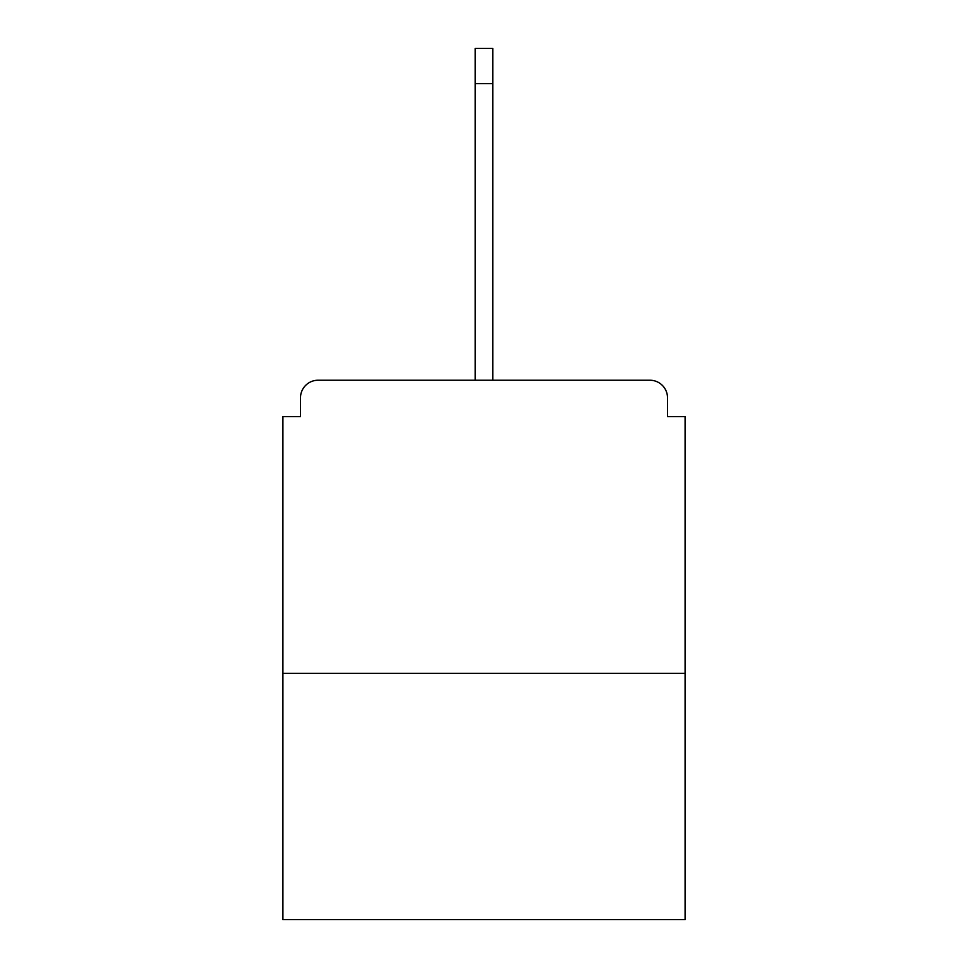 <?xml version="1.0" encoding="UTF-8"?>
<svg xmlns="http://www.w3.org/2000/svg" width="968" height="968" viewBox="0 0 968 968"><rect width="100%" height="100%" fill="white"/><g stroke="black" fill="none" stroke-linecap="round" stroke-linejoin="round"><path stroke-width="1.45" d="M667.509 416.579L667.509 397.824L667.509 416.579L685.09 416.579L685.09 919.6L282.91 919.6L282.91 416.579L300.491 416.579L300.491 397.824L300.491 416.579M685.09 673.365L282.91 673.365M667.509 397.824A17.593 17.593 0 0 0 649.915 380.23L318.085 380.23A17.593 17.593 0 0 0 300.491 397.824M649.915 380.23L575.464 380.23M392.536 380.23L318.085 380.23M475.203 83.575L475.203 48.4L492.797 48.4L492.797 83.575L475.203 83.575L475.203 380.23M492.797 83.575L492.797 380.23"/></g></svg>
